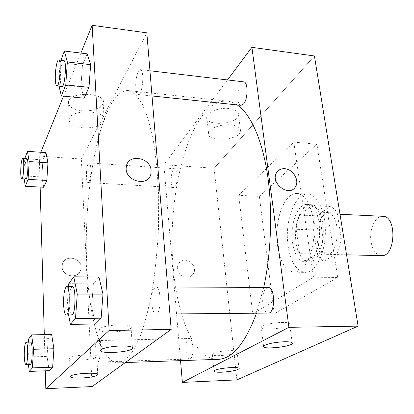 <?xml version="1.0" encoding="UTF-8"?>
<svg xmlns="http://www.w3.org/2000/svg" width="414" height="414" viewBox="0 0 414 414"><rect width="100%" height="100%" fill="white"/><g stroke="black" fill="none" stroke-linecap="round" stroke-linejoin="round"><path stroke-width="0.31" stroke-dasharray="2.07 1.55" d="M382.784 216.31C375.079 215.58 368.76 230.158 371.146 242.366C372.823 250.579 376.233 255.003 381.366 255.65M317.253 240.648C318.754 249.114 321.854 253.673 326.558 254.325C339.708 255.852 341.245 213.117 328.017 213.696C320.964 212.993 315.126 228.062 317.253 240.648M317.259 215.865L329.854 206.524C332.654 207.217 335.112 209.386 337.219 213.039L341.281 238.329C340.644 243.986 339.283 248.892 337.193 253.052L324.126 261.234C321.399 260.173 319.08 257.787 317.165 254.072L313.574 229.941C314.133 224.652 315.359 219.958 317.259 215.865L299.741 215.052L311.949 205.592L329.854 206.524M337.193 253.052L318.987 252.597L306.319 260.877L324.126 261.234M317.165 254.072L299.596 253.647L296.155 229.278L313.574 229.941M299.596 253.647C301.439 257.399 303.685 259.806 306.319 260.877M318.987 252.597C321.021 248.39 322.351 243.427 322.972 237.708L341.281 238.329M311.949 205.592C314.661 206.286 317.036 208.475 319.075 212.159L322.972 237.708M299.741 215.052C297.899 219.197 296.703 223.938 296.155 229.278M313.139 260.753L308.684 262.119C300.942 262 294.954 248.058 295.56 232.87C296.046 217.671 303.017 204.2 310.748 204.635C325.859 203.497 328.162 252.845 313.139 260.753M309.491 260.675C324.416 252.752 322.144 203.3 307.131 204.444C297.562 203.481 289.733 224.833 292.517 242.588C294.489 254.631 298.67 261.115 305.061 262.052L309.491 260.675M319.075 212.159L337.219 213.039M288.072 245.792C290.7 262.217 296.408 271.077 305.185 272.371C314.94 272.795 324.633 255.179 325.332 233.941C326.16 212.703 317.755 194.435 307.995 194.156C294.887 192.857 284.361 221.811 288.072 245.792M277.489 245.492C280.045 262.01 285.624 270.922 294.219 272.226C303.772 272.645 313.284 254.915 313.993 233.532C314.821 212.154 306.603 193.783 297.045 193.519C284.211 192.231 273.882 221.376 277.489 245.492M259.361 196.396L274.223 313.74L337.705 277.463L316.876 144.15L259.361 196.396L238.738 195.253L252.68 313.957L313.486 277.199L293.8 142.131L238.738 195.253M293.8 142.131L316.876 144.15M214.11 168.255L236.901 379.897L214.11 168.255L314.417 55.968L214.11 168.255L163.897 164.767L227.477 79.938M313.486 277.199L337.705 277.463M252.68 313.957L274.223 313.74M174.941 186.792C178.113 183.474 177.948 168.41 174.76 168.715C170.842 168.048 169.709 187.713 173.663 187.526L174.941 186.792M190.264 358.803C194.316 357.018 193.286 337.814 189.203 338.512C184.675 338.155 185.089 359.569 189.622 359L190.264 358.803M180.53 360.641L163.897 164.767M268.101 287.456C263.997 288.832 262.217 294.194 262.755 303.529C263.656 309.491 265.498 312.673 268.282 313.072M243.696 81.858C237.817 80.699 235.116 105.228 241.072 105.322M237.232 104.918C233.982 102.755 230.701 101.497 227.395 101.151C190.844 98.48 165.988 193.302 173.306 267.874C177.259 317.269 194.564 359.963 218.116 359.352M256.53 313.186L263.713 287.43M262.45 326.041L261.26 327.013C258.165 331.117 287.932 328.493 289.774 324.514C292.724 321.01 268.432 322.33 262.45 326.041M213.091 353.52L212.325 354.136C209.846 357.235 235.794 355.093 237.175 352.102C239.623 349.39 217.64 350.658 213.091 353.52M228.828 108.515C219.373 107.376 207.476 111.852 206.803 116.67C204.123 126.544 237.398 124.95 238.624 115.216C238.919 111.687 235.654 109.456 228.828 108.515M186.823 277.199C189.467 277.163 191.542 276.128 193.048 274.094C199.481 265.664 184.064 254.305 178.739 263.589C175.158 268.784 180.271 277.421 186.823 277.199C180.276 277.416 175.158 268.784 178.739 263.589C184.07 254.299 199.481 265.664 193.048 274.094C191.542 276.128 189.467 277.163 186.828 277.199M230.758 124.914C237.626 125.789 240.901 127.931 240.586 131.331C239.302 140.734 205.789 142.426 208.537 132.889C209.236 128.237 221.236 123.858 230.758 124.914M86.914 266.575C89.186 318.159 101.151 363.109 118.383 362.783L125.809 359.668L133.329 350.601L140.563 335.485C145.128 322.506 149.107 306.955 152.502 288.837C155.441 269.571 157.439 249.269 158.505 227.943L158.666 196.433C157.812 175.997 156.042 157.403 153.351 140.656L148.331 119.387L142.199 103.79L135.352 94.206L128.169 90.568C101.414 89.233 82.541 188.805 86.914 266.575M89.041 181.798L88.11 182.584C85.258 182.853 86.309 162.304 89.119 162.914C90.019 163.142 90.583 165.088 90.821 168.757C90.961 174.537 90.371 178.884 89.041 181.798M151.933 303.985C152.528 310.319 153.863 313.703 155.928 314.138C161.289 314.821 161.434 286.157 156.088 286.907C153.02 288.382 151.633 294.075 151.933 303.985M98.108 361.903C101.068 360.071 100.545 339.884 97.575 340.593C95.794 341.654 94.972 345.949 95.106 353.473C95.463 358.845 96.307 361.722 97.642 362.1L98.108 361.903M140.046 92.948C143.467 87.618 143.715 69.376 140.377 69.64C137.846 69.014 135.109 80.342 135.813 88.192C136.149 92.105 136.936 94.206 138.172 94.501L140.046 92.948M92.125 386.562L81.351 159.033L146.835 32.851M41.83 176.933L43.729 187.273L41.83 176.933L42.916 159.907L41.83 176.933L23.696 175.862L24.773 158.552M45.959 152.631L42.916 159.907L45.959 152.631M80.921 86.997L84.089 98.19L80.921 86.997L82.443 65.314L80.921 86.997L58.633 84.637L60.077 62.695L60.977 60.247M87.235 53.856L82.443 65.314L87.235 53.856M91.639 306.784L95.375 324.012L91.639 306.784L93.367 283.833L91.639 306.784L67.13 306.914L68.569 286.483M98.967 277.044L93.367 283.833L98.967 277.044M45.307 370.83L44.293 334.631M40.142 187.081L39.273 156.109L40.826 152.264M63.513 96.126L80.906 53.075M47.036 356.402L49.183 370.685L47.036 356.402L48.231 338.626L47.036 356.402L27.459 356.987L28.395 342.166M51.636 334.491L48.231 338.626L51.636 334.491M99.95 328.752L99.738 328.985C95.665 333.679 128.449 332.421 131.098 327.857C135.357 323.422 103.836 324.25 99.95 328.752M69.707 357.986L69.578 358.131C66.463 361.582 94.956 360.263 96.835 356.915C100.131 353.613 72.497 354.653 69.707 357.986M82.138 110.817C93.341 111.273 100.359 108.835 103.189 103.5C107.345 92.948 70.944 90.578 68.476 101.43C67.948 106.377 72.502 109.508 82.138 110.817M39.273 156.109L81.351 159.033M62.162 266.807C62.059 277.033 78.965 279.372 80.828 269.509C84.094 258.119 63.911 253.171 62.276 265.069L62.162 266.807L62.276 265.069C63.916 253.171 84.099 258.119 80.833 269.504C78.965 279.372 62.059 277.033 62.162 266.807M82.966 127.828C73.257 126.601 68.677 123.605 69.216 118.823C71.725 108.328 108.416 110.45 104.199 120.66C101.337 125.825 94.257 128.211 82.966 127.828M24.167 178.895L23.696 175.862M26.869 158.697C25.564 160.12 24.881 164.865 24.814 172.933C24.928 176.737 25.295 178.76 25.927 178.998M24.731 158.676L42.916 159.907M59.005 86.174L58.633 84.637M63.834 60.584C62.059 60.04 59.994 71.901 60.397 80.026C60.584 84.073 61.117 86.226 61.981 86.49M60.077 62.695L82.443 65.314M28.4 364.429L27.459 356.987M30.579 342.114C29.327 343.201 28.706 347.631 28.706 355.414C28.887 360.977 29.441 363.958 30.362 364.367M28.592 339.04L48.231 338.626M68.626 314.966L67.13 306.914M72.331 286.504C70.142 288.041 69.091 293.981 69.179 304.326C69.526 310.935 70.432 314.474 71.891 314.935M68.765 283.683L93.367 283.833M340.013 214.266L328.017 213.696M346.57 254.807L326.558 254.325M305.061 262.052L308.684 262.119M307.131 204.444L310.748 204.635M294.219 272.226L305.185 272.371M297.045 193.519L307.995 194.156M292.186 342.72L289.774 324.514M263.563 346.13L261.26 327.013M238.94 368.269L237.175 352.102M213.981 370.944L212.325 354.136M206.803 116.67L208.537 132.889M238.624 115.216L240.586 131.331M118.383 362.783L125.349 362.54M128.169 90.568L227.395 101.151M174.76 168.715L89.119 162.914M173.663 187.526L88.11 182.584M155.928 314.138L169.906 314.003M156.088 286.907L167.691 286.964M97.642 362.1L189.622 359M97.575 340.593L189.203 338.512M138.172 94.501L152.016 95.96M140.377 69.64L149.946 70.768M132.376 347.439L131.098 327.857M100.825 349.949L99.738 328.985M97.699 374.22L96.835 356.915M70.276 376.336L69.578 358.131M68.476 101.43L69.216 118.823M103.189 103.5L104.199 120.66"/><path stroke-width="0.62" d="M346.57 254.807L381.366 255.65C395.717 257.161 397.207 215.834 382.784 216.31L340.013 214.266M182.377 382.407L236.901 379.897L358.094 326.113L314.417 55.968L358.094 326.113L288.92 327.334L182.377 382.407L180.53 360.641M227.477 79.938L251.909 47.341L288.92 327.334M169.906 314.003L268.282 313.072C275.491 313.693 275.274 286.762 268.101 287.456L167.691 286.964M152.016 95.96L241.072 105.322L243.598 103.93C248.152 99.034 248.219 81.775 243.696 81.858L149.946 70.768M125.349 362.54L218.116 359.352C232.321 358.86 245.124 343.47 256.53 313.186M263.713 287.43C271.413 252.25 272.779 208.568 267.299 173.378C261.762 138.193 250.097 113.545 237.232 104.918M284.361 341.752C290.214 341.679 292.858 342.274 292.294 343.537C290.385 347.113 260.39 349.835 263.563 346.13L264.779 345.245C269.369 343.325 275.895 342.161 284.361 341.752M221.775 372.207C216.212 372.377 213.614 371.958 213.981 370.944L214.757 370.385C219.368 367.777 241.491 366.364 238.997 368.812C236.508 370.483 230.764 371.617 221.775 372.207M236.901 379.897L358.094 326.113M251.909 47.341L314.417 55.968M284.609 168.705C293.05 168.948 299.964 180.721 295.306 187.009C289.055 197.556 269.887 182.962 276.583 172.685C278.358 169.869 281.034 168.545 284.609 168.705C281.028 168.545 278.353 169.869 276.578 172.685C269.881 182.962 289.055 197.556 295.306 187.009C299.964 180.721 293.05 168.948 284.604 168.705M92.125 386.562L171.173 329.409L109.125 330.507L45.809 388.699L92.125 386.562M80.906 53.075L92.131 25.301L146.835 32.851L171.173 329.409M120.826 345.959C129.38 345.907 133.251 346.766 132.444 348.541C129.742 352.65 96.69 354.193 100.825 349.949L101.037 349.737C104.354 347.682 110.947 346.425 120.826 345.959M81.092 378.044C73.449 378.251 69.842 377.682 70.276 376.336L70.406 376.207C73.231 373.205 101.073 371.917 97.735 374.903C95.463 376.476 89.916 377.521 81.092 378.044M47.967 162.816L45.959 152.631L47.967 162.816L46.823 180.442L47.967 162.816L29.166 161.569L28.08 179.36L25.321 186.279L24.167 178.895M43.729 187.273L46.823 180.442L43.729 187.273L25.321 186.279M90.619 64.693L87.235 53.856L90.619 64.693L88.994 87.359L90.619 64.693L67.322 61.945L65.779 84.896L61.381 95.908L59.005 86.174M84.089 98.19L88.994 87.359L84.089 98.19L61.381 95.908M102.993 294.152L98.967 277.044L102.993 294.152L101.13 318.2L102.993 294.152L77.263 294.126L75.498 318.49L70.37 324.369L68.626 314.966M95.375 324.012L101.13 318.2L95.375 324.012L70.37 324.369M45.809 388.699L45.307 370.83M44.293 334.631L40.142 187.081M92.131 25.301L109.125 330.507M40.826 152.264L63.513 96.126M53.918 348.748L51.636 334.491L53.918 348.748L52.656 367.177L53.918 348.748L33.565 349.281L32.37 367.896L29.285 371.425L28.4 364.429M49.183 370.685L52.656 367.177L49.183 370.685L29.285 371.425M151.11 170.697L150.908 173.823C148.626 187.837 123.703 180.908 126.327 166.801C127.662 153.33 150.722 157.154 151.11 170.697C150.722 157.154 127.662 153.33 126.322 166.801C123.703 180.908 148.626 187.842 150.903 173.828L151.11 170.697M24.773 158.552L27.443 151.307L29.166 161.569M21.782 178.76L25.927 178.998C27.852 179.666 28.845 158.288 26.869 158.697L22.713 158.412C21.45 159.84 20.783 164.596 20.71 172.685C20.814 176.499 21.171 178.522 21.782 178.76C23.645 179.422 24.633 158.003 22.713 158.412M28.08 179.36L46.823 180.442M27.443 151.307L45.959 152.631M60.977 60.247L64.367 51.041L67.322 61.945M56.858 85.952L61.981 86.49C64.962 87.561 66.933 60.273 63.834 60.584L58.684 59.978C56.961 59.435 54.948 71.332 55.326 79.478C55.507 83.53 56.019 85.688 56.858 85.952C59.745 87.018 61.696 59.652 58.684 59.978M65.779 84.896L88.994 87.359M64.367 51.041L87.235 53.856M28.395 342.166L28.592 339.04L31.614 334.874L33.565 349.281M25.865 364.517L30.362 364.367C32.639 364.863 32.856 341.436 30.579 342.114L26.098 342.218C24.887 343.304 24.276 347.744 24.266 355.543C24.436 361.117 24.969 364.108 25.865 364.517C28.069 365.019 28.307 341.534 26.098 342.218M32.37 367.896L52.656 367.177M31.614 334.874L51.636 334.491M68.569 286.483L68.765 283.683L73.764 276.795L77.263 294.126M66.214 314.987L71.891 314.935C75.684 315.67 76.135 285.701 72.331 286.504L66.675 286.472C64.543 288.02 63.518 293.976 63.596 304.352C63.922 310.976 64.796 314.526 66.214 314.987C69.899 315.727 70.37 285.67 66.675 286.472M75.498 318.49L101.13 318.2M73.764 276.795L98.967 277.044M292.294 343.537L292.186 342.72M238.997 368.812L238.94 368.269M132.444 348.541L132.376 347.439M97.735 374.903L97.699 374.22"/></g></svg>
